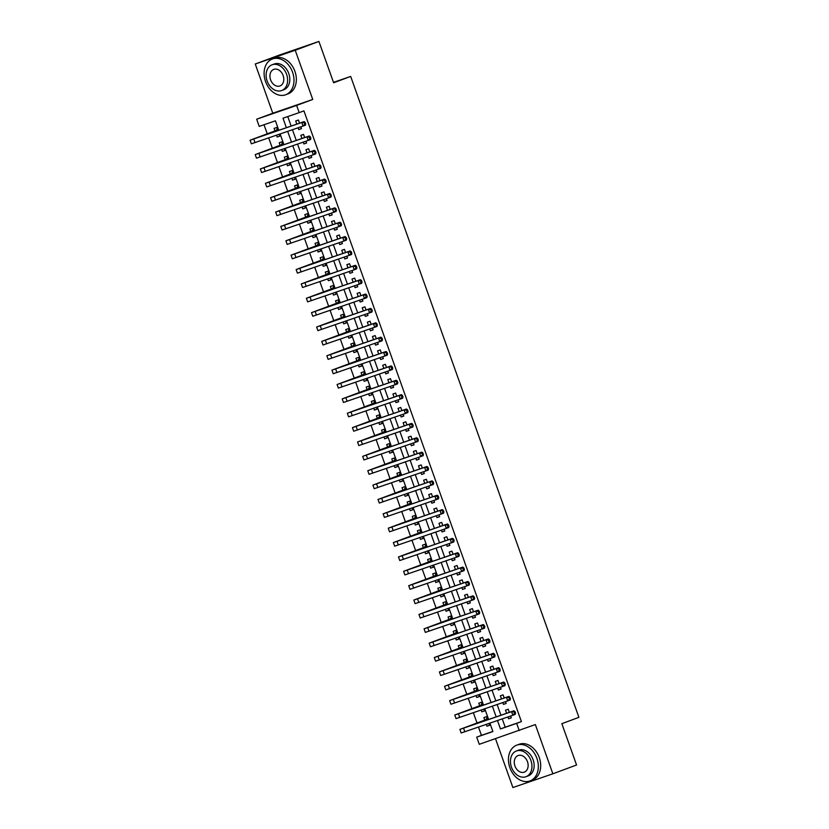 <?xml version="1.0" encoding="UTF-8"?>
<svg xmlns="http://www.w3.org/2000/svg" width="829" height="829" viewBox="0 0 829 829"><rect width="100%" height="100%" fill="white"/><g stroke="black" fill="none" stroke-linecap="round" stroke-linejoin="round"><path stroke-width="1.24" d="M278.813 130.319L275.425 120.816L259.228 126.391L256.669 119.21L296.637 105.438L299.196 112.63L282.99 118.205L286.378 127.718M272.782 113.231L312.751 99.459L295.228 50.248L318.916 41.45L278.948 55.211L255.249 64.009L272.782 113.231L256.669 119.21M495.504 738.712L512.892 787.55L552.86 773.789L535.337 724.567L479.255 744.307L476.696 737.126L492.903 731.551L489.908 723.147M478.488 727.085L481.431 735.364L476.696 737.126M264.005 124.744L267.228 133.801M268.689 137.904L272.347 148.173M273.808 152.277L277.466 162.536M278.927 166.65L282.575 176.909M284.036 181.023L287.694 191.281M289.155 195.385L292.813 205.654M294.274 209.758L297.932 220.027M299.393 224.131L303.051 234.389M304.512 238.503L308.16 248.762M309.621 252.866L313.279 263.135M314.74 267.239L318.398 277.508M319.859 281.611L323.517 291.87M324.978 295.984L328.636 306.243M330.097 310.347L333.745 320.616M335.206 324.719L338.864 334.989M340.325 339.092L343.983 349.351M345.444 353.465L349.102 363.724M350.563 367.827L354.221 378.097M355.682 382.2L359.33 392.469M360.791 396.573L364.449 406.832M365.91 410.946L369.568 421.205M371.029 425.308L374.687 435.577M376.148 439.681L379.806 449.95M381.267 454.054L384.915 464.313M386.376 468.426L390.034 478.685M391.495 482.789L395.153 493.058M396.614 497.162L400.272 507.431M401.733 511.534L405.391 521.793M406.852 525.907L410.5 536.166M411.961 540.27L415.619 550.539M417.08 554.642L420.738 564.912M422.199 569.015L425.857 579.274M427.318 583.388L430.976 593.647M432.437 597.75L436.085 608.02M437.546 612.123L441.204 622.392M442.665 626.496L446.323 636.755M447.784 640.869L451.442 651.128M452.903 655.231L456.561 665.5M458.022 669.604L461.67 679.873M463.131 683.977L466.789 694.236M468.25 698.35L471.908 708.608M473.369 712.712L477.027 722.981M295.228 50.248L255.249 64.009M318.916 41.45L333.631 82.765L350.688 76.434L578.911 717.344L561.844 723.676L576.559 764.991L552.86 773.789M298.129 127.77L298.772 129.583L301.476 128.65L300.823 126.837M299.528 123.189L298.409 120.029L295.704 120.961L296.823 124.122M303.248 142.142L303.891 143.956L306.595 143.023L305.942 141.21M304.647 137.562L303.518 134.402L300.823 135.334L301.943 138.495M308.357 156.505L309.01 158.329L311.704 157.396L311.062 155.583M309.766 151.935L308.637 148.774L305.942 149.707L307.062 152.857M313.476 170.878L314.129 172.691L316.823 171.769L316.181 169.945M314.875 166.297L313.756 163.147L311.051 164.069L312.181 167.23M318.595 185.25L319.238 187.064L321.942 186.131L321.3 184.318M319.994 180.67L318.875 177.51L316.17 178.442L317.3 181.603M323.714 199.623L324.357 201.437L327.061 200.504L326.408 198.691M325.113 195.043L323.994 191.882L321.289 192.815L322.408 195.976M328.833 213.986L329.476 215.809L332.18 214.877L331.527 213.063M330.232 209.416L329.103 206.255L326.408 207.188L327.528 210.338M333.942 228.358L334.595 230.172L337.289 229.25L336.647 227.426M335.351 223.778L334.222 220.628L331.527 221.55L332.647 224.711M339.061 242.731L339.714 244.545L342.408 243.612L341.766 241.799M340.46 238.151L339.341 234.99L336.636 235.923L337.766 239.084M344.18 257.104L344.823 258.917L347.527 257.985L346.885 256.171M345.579 252.524L344.46 249.363L341.755 250.296L342.885 253.456M349.299 271.466L349.942 273.29L352.646 272.358L351.993 270.544M350.698 266.897L349.579 263.736L346.874 264.669L347.993 267.819M354.418 285.839L355.061 287.653L357.765 286.73L357.112 284.907M355.817 281.259L354.688 278.109L351.993 279.031L353.113 282.192M359.527 300.212L360.18 302.025L362.874 301.093L362.232 299.279M360.936 295.632L359.807 292.471L357.112 293.404L358.232 296.564M364.646 314.585L365.299 316.398L367.993 315.466L367.351 313.652M366.045 310.005L364.926 306.844L362.221 307.777L363.351 310.937M369.765 328.947L370.408 330.771L373.112 329.838L372.47 328.025M371.164 324.377L370.045 321.217L367.34 322.149L368.47 325.3M374.884 343.32L375.527 345.133L378.231 344.211L377.578 342.387M376.283 338.74L375.164 335.59L372.459 336.512L373.578 339.672M380.003 357.693L380.646 359.506L383.35 358.574L382.697 356.76M381.402 353.113L380.273 349.952L377.578 350.885L378.698 354.045M385.112 372.066L385.765 373.879L388.459 372.946L387.817 371.133M386.521 367.485L385.392 364.325L382.697 365.257L383.817 368.418M390.231 386.428L390.884 388.252L393.578 387.319L392.936 385.506M391.63 381.858L390.511 378.698L387.806 379.63L388.936 382.78M395.35 400.801L395.993 402.614L398.697 401.692L398.055 399.868M396.749 396.221L395.63 393.07L392.925 393.993L394.055 397.153M400.469 415.174L401.112 416.987L403.816 416.054L403.163 414.241M401.868 410.593L400.749 407.433L398.044 408.365L399.163 411.526M405.588 429.546L406.231 431.36L408.935 430.427L408.282 428.614M406.987 424.966L405.858 421.806L403.163 422.738L404.283 425.899M410.697 443.909L411.35 445.733L414.044 444.8L413.402 442.987M412.106 439.339L410.977 436.178L408.282 437.111L409.402 440.261M415.816 458.282L416.469 460.095L419.163 459.173L418.521 457.349M417.215 453.701L416.096 450.551L413.391 451.473L414.521 454.634M420.935 472.654L421.578 474.468L424.282 473.535L423.64 471.722M422.334 468.074L421.215 464.914L418.51 465.846L419.64 469.007M426.054 487.027L426.697 488.841L429.401 487.908L428.748 486.095M427.453 482.447L426.334 479.286L423.629 480.219L424.749 483.38M431.173 501.39L431.816 503.213L434.52 502.281L433.868 500.467M432.572 496.82L431.443 493.659L428.748 494.592L429.868 497.742M436.282 515.762L436.935 517.576L439.629 516.654L438.987 514.83M437.691 511.182L436.562 508.032L433.868 508.954L434.987 512.115M441.401 530.135L442.054 531.949L444.748 531.016L444.106 529.203M442.8 525.555L441.681 522.394L438.976 523.327L440.106 526.488M446.52 544.508L447.163 546.321L449.867 545.389L449.225 543.575M447.919 539.928L446.8 536.767L444.095 537.7L445.225 540.86M451.639 558.87L452.282 560.694L454.986 559.762L454.333 557.948M453.038 554.3L451.919 551.14L449.214 552.073L450.334 555.223M456.758 573.243L457.401 575.057L460.105 574.134L459.453 572.311M458.157 568.663L457.028 565.513L454.333 566.435L455.453 569.596M461.867 587.616L462.52 589.429L465.214 588.497L464.572 586.683M463.276 583.036L462.147 579.875L459.453 580.808L460.572 583.968M466.986 601.989L467.639 603.802L470.333 602.87L469.691 601.056M468.385 597.408L467.266 594.248L464.561 595.181L465.691 598.341M472.105 616.351L472.748 618.175L475.452 617.242L474.81 615.429M473.504 611.781L472.385 608.621L469.68 609.553L470.81 612.704M477.224 630.724L477.867 632.537L480.571 631.615L479.918 629.791M478.623 626.144L477.504 622.993L474.799 623.916L475.919 627.076M482.343 645.097L482.986 646.91L485.69 645.978L485.038 644.164M483.742 640.516L482.613 637.356L479.918 638.289L481.038 641.449M487.452 659.469L488.105 661.283L490.799 660.35L490.157 658.537M488.861 654.889L487.732 651.729L485.038 652.661L486.157 655.822M492.571 673.832L493.224 675.656L495.918 674.723L495.276 672.91M493.97 669.262L492.851 666.101L490.146 667.034L491.276 670.184M497.69 688.205L498.333 690.018L501.037 689.096L500.395 687.272M499.089 683.624L497.97 680.474L495.265 681.397L496.395 684.557M502.809 702.577L503.452 704.391L506.156 703.458L505.503 701.645M504.208 697.997L503.089 694.837L500.384 695.769L501.504 698.93M489.638 725.209L486.965 726.204L486.322 724.391M487.721 719.81L486.592 716.65L483.898 717.582L484.789 720.1M484.53 710.836L481.846 711.831L481.203 710.018M482.602 705.438L481.483 702.277L478.779 703.21L479.67 705.728M479.411 696.474L476.727 697.469L476.084 695.645M477.483 691.065L476.364 687.915L473.66 688.837L474.561 691.355M474.292 682.101L471.618 683.096L470.965 681.283M472.364 676.702L471.245 673.542L468.54 674.474L469.442 676.982M469.173 667.728L466.499 668.723L465.846 666.91M467.255 662.33L466.126 659.169L463.432 660.102L464.323 662.62M464.053 653.356L461.38 654.35L460.737 652.537M462.136 647.957L461.007 644.796L458.313 645.729L459.204 648.247M458.945 638.993L456.261 639.988L455.618 638.164M457.017 633.584L455.898 630.434L453.194 631.356L454.085 633.874M453.826 624.62L451.142 625.615L450.499 623.802M451.898 619.222L450.779 616.061L448.074 616.994L448.976 619.501M448.707 610.248L446.033 611.242L445.38 609.429M446.779 604.849L445.66 601.688L442.955 602.621L443.857 605.139M443.588 595.875L440.914 596.87L440.261 595.056M441.67 590.476L440.541 587.315L437.847 588.248L438.738 590.766M438.468 581.512L435.795 582.507L435.152 580.683M436.551 576.103L435.422 572.953L432.728 573.875L433.619 576.393M433.36 567.14L430.676 568.134L430.033 566.321M431.432 561.741L430.313 558.58L427.609 559.513L428.5 562.021M428.241 552.767L425.557 553.762L424.914 551.948M426.313 547.368L425.194 544.207L422.489 545.14L423.391 547.658M423.122 538.394L420.448 539.389L419.795 537.575M421.194 532.995L420.075 529.835L417.37 530.767L418.272 533.285M418.003 524.032L415.329 525.026L414.676 523.203M416.085 518.622L414.956 515.472L412.262 516.394L413.153 518.913M412.883 509.659L410.21 510.654L409.567 508.83M410.966 504.26L409.837 501.099L407.143 502.032L408.034 504.54M407.775 495.286L405.091 496.281L404.448 494.467M405.847 489.887L404.728 486.727L402.024 487.659L402.915 490.177M402.656 480.913L399.972 481.908L399.329 480.095M400.728 475.514L399.609 472.354L396.904 473.286L397.806 475.805M397.537 466.551L394.863 467.546L394.21 465.722M395.609 461.142L394.49 457.991L391.785 458.914L392.687 461.432M392.418 452.178L389.744 453.173L389.091 451.349M390.5 446.779L389.371 443.619L386.677 444.551L387.568 447.059M387.298 437.805L384.625 438.8L383.982 436.987M385.381 432.406L384.252 429.246L381.558 430.178L382.449 432.697M382.19 423.432L379.506 424.427L378.863 422.614M380.262 418.034L379.143 414.873L376.439 415.806L377.33 418.324M377.071 409.07L374.387 410.054L373.744 408.241M375.143 403.661L374.024 400.511L371.319 401.433L372.221 403.951M371.952 394.697L369.278 395.692L368.625 393.868M370.024 389.298L368.905 386.138L366.2 387.07L367.102 389.578M366.832 380.324L364.159 381.319L363.506 379.506M364.915 374.926L363.786 371.765L361.092 372.698L361.983 375.216M361.713 365.952L359.04 366.946L358.397 365.133M359.796 360.553L358.667 357.392L355.973 358.325L356.864 360.843M356.605 351.589L353.921 352.574L353.278 350.76M354.677 346.18L353.558 343.03L350.854 343.952L351.745 346.47M351.486 337.216L348.802 338.211L348.159 336.387M349.558 331.818L348.439 328.657L345.734 329.59L346.636 332.097M346.367 322.844L343.693 323.838L343.04 322.025M344.439 317.445L343.32 314.284L340.615 315.217L341.517 317.735M341.247 308.471L338.574 309.466L337.921 307.652M339.33 303.072L338.201 299.911L335.507 300.844L336.398 303.362M336.128 294.108L333.455 295.093L332.812 293.279M334.211 288.699L333.082 285.549L330.388 286.471L331.279 288.989M331.02 279.736L328.336 280.73L327.693 278.907M329.092 274.337L327.973 271.176L325.269 272.109L326.16 274.617M325.901 265.363L323.217 266.358L322.574 264.544M323.973 259.964L322.854 256.803L320.149 257.736L321.051 260.254M320.782 250.99L318.108 251.985L317.455 250.171M318.854 245.591L317.735 242.431L315.03 243.363L315.932 245.881M315.662 236.628L312.989 237.612L312.336 235.799M313.745 231.218L312.616 228.068L309.922 228.991L310.813 231.509M310.543 222.255L307.87 223.25L307.227 221.426M308.626 216.856L307.497 213.695L304.803 214.628L305.694 217.136M305.435 207.882L302.751 208.877L302.108 207.063M303.507 202.483L302.388 199.323L299.683 200.255L300.575 202.773M300.316 193.509L297.632 194.504L296.989 192.691M298.388 188.11L297.269 184.95L294.564 185.883L295.466 188.401M295.197 179.147L292.523 180.131L291.87 178.318M293.269 173.738L292.15 170.587L289.445 171.51L290.347 174.028M290.077 164.774L287.404 165.769L286.751 163.945M288.16 159.375L287.031 156.215L284.337 157.147L285.228 159.655M284.958 150.401L282.285 151.396L281.642 149.583M283.041 145.002L281.912 141.842L279.218 142.775L280.109 145.293M481.431 735.364L492.861 731.437M486.965 726.204L489.67 725.271L489.017 723.458M481.846 711.831L484.55 710.909L483.898 709.085M476.727 697.469L479.431 696.536L478.789 694.723M471.618 683.096L474.312 682.163L473.67 680.35M466.499 668.723L469.193 667.791L468.551 665.977M461.38 654.35L464.085 653.428L463.432 651.604M456.261 639.988L458.965 639.055L458.313 637.242M451.142 625.615L453.846 624.683L453.204 622.869M446.033 611.242L448.727 610.31L448.085 608.496M440.914 596.87L443.608 595.947L442.966 594.124M435.795 582.507L438.5 581.575L437.847 579.751M430.676 568.134L433.38 567.202L432.728 565.388M425.557 553.762L428.261 552.829L427.619 551.016M420.448 539.389L423.142 538.467L422.5 536.643M415.329 525.026L418.023 524.094L417.381 522.27M410.21 510.654L412.915 509.721L412.262 507.908M405.091 496.281L407.795 495.348L407.143 493.535M399.972 481.908L402.676 480.975L402.034 479.162M394.863 467.546L397.557 466.613L396.915 464.789M389.744 453.173L392.438 452.24L391.796 450.427M384.625 438.8L387.33 437.867L386.677 436.054M379.506 424.427L382.21 423.495L381.558 421.681M374.387 410.054L377.091 409.132L376.449 407.308M369.278 395.692L371.972 394.759L371.33 392.946M364.159 381.319L366.853 380.387L366.211 378.573M359.04 366.946L361.745 366.014L361.092 364.2M353.921 352.574L356.625 351.651L355.973 349.828M348.802 338.211L351.506 337.279L350.864 335.465M343.693 323.838L346.387 322.906L345.745 321.092M338.574 309.466L341.268 308.533L340.626 306.72M333.455 295.093L336.159 294.171L335.507 292.347M328.336 280.73L331.04 279.798L330.388 277.984M323.217 266.358L325.921 265.425L325.279 263.612M318.108 251.985L320.802 251.052L320.16 249.239M312.989 237.612L315.683 236.69L315.041 234.866M307.87 223.25L310.574 222.317L309.922 220.504M302.751 208.877L305.455 207.944L304.803 206.131M297.632 194.504L300.336 193.571L299.694 191.758M292.523 180.131L295.217 179.209L294.575 177.385M287.404 165.769L290.098 164.836L289.456 163.023M282.285 151.396L284.989 150.463L284.337 148.65M276.523 135.21L277.166 137.023L279.87 136.091L279.218 134.277M277.922 130.63L276.803 127.469L274.098 128.402L274.99 130.92M502.25 718.898L505.203 727.178L521.41 721.603L303.932 110.868L299.196 112.63M287.767 116.557L291.155 126.07M292.45 129.718L296.274 140.443M297.57 144.091L301.393 154.816M302.689 158.463L306.512 169.189M307.808 172.836L311.621 183.551M312.927 187.199L316.74 197.924M318.035 201.571L321.859 212.297M323.155 215.944L326.978 226.669M328.274 230.317L332.097 241.032M333.393 244.679L337.206 255.405M338.512 259.052L342.325 269.777M343.62 273.425L347.444 284.15M348.74 287.798L352.563 298.513M353.859 302.16L357.682 312.885M358.978 316.533L362.791 327.258M364.097 330.906L367.91 341.631M369.206 345.278L373.029 355.993M374.325 359.641L378.148 370.366M379.444 374.014L383.267 384.739M384.563 388.386L388.376 399.112M389.682 402.759L393.495 413.474M394.791 417.122L398.614 427.847M399.91 431.494L403.733 442.22M405.029 445.867L408.852 456.592M410.148 460.24L413.961 470.955M415.267 474.602L419.08 485.328M420.376 488.975L424.199 499.7M425.495 503.348L429.318 514.073M430.614 517.721L434.437 528.436M435.733 532.083L439.546 542.808M440.852 546.456L444.665 557.181M445.961 560.829L449.784 571.554M451.08 575.202L454.903 585.916M456.199 589.564L460.022 600.289M461.318 603.937L465.131 614.662M466.437 618.31L470.25 629.035M471.546 632.682L475.369 643.397M476.665 647.045L480.488 657.77M481.784 661.418L485.607 672.143M486.903 675.79L490.716 686.516M492.022 690.163L495.835 700.878M497.131 704.526L500.954 715.251M507.928 716.95L508.571 718.764L511.275 717.831L510.623 716.018M509.327 712.37L508.198 709.209L505.503 710.142L506.623 713.303M350.688 76.434L333.486 82.361M312.751 99.459L296.637 105.438M521.41 721.603L516.664 723.365L519.223 730.546M488.613 719.499L484.799 708.785M483.494 705.127L479.68 694.412M478.374 690.764L474.561 680.039M473.266 676.391L469.442 665.666M468.147 662.019L464.323 651.304M463.028 647.646L459.214 636.931M457.909 633.283L454.095 622.558M452.789 618.911L448.976 608.185M447.681 604.538L443.857 593.823M442.562 590.165L438.738 579.45M437.443 575.803L433.629 565.077M432.323 561.43L428.51 550.705M427.204 547.057L423.391 536.342M422.096 532.684L418.272 521.969M416.977 518.322L413.153 507.597M411.858 503.949L408.044 493.224M406.738 489.576L402.925 478.861M401.619 475.204L397.806 464.489M396.511 460.841L392.687 450.116M391.392 446.468L387.568 435.743M386.273 432.096L382.459 421.381M381.153 417.723L377.34 407.008M376.034 403.36L372.221 392.635M370.926 388.988L367.102 378.262M365.807 374.615L361.983 363.9M360.688 360.242L356.874 349.527M355.568 345.88L351.755 335.154M350.449 331.507L346.636 320.782M345.341 317.134L341.517 306.419M340.222 302.761L336.398 292.046M335.103 288.399L331.289 277.674M329.983 274.026L326.17 263.301M324.864 259.653L321.051 248.938M319.756 245.28L315.932 234.566M314.637 230.918L310.813 220.193M309.518 216.545L305.704 205.82M304.398 202.172L300.585 191.458M299.279 187.8L295.466 177.085M294.171 173.437L290.347 162.712M289.052 159.064L285.228 148.339M283.932 144.692L280.119 133.977M497.473 720.546L500.467 728.94L516.664 723.365M287.673 131.365L291.497 142.091M292.792 145.738L296.606 156.463M297.912 160.111L301.725 170.826M303.031 174.473L306.844 185.199M308.139 188.846L311.963 199.571M313.258 203.219L317.082 213.944M318.377 217.592L322.191 228.307M323.497 231.954L327.31 242.679M328.616 246.327L332.429 257.052M333.724 260.7L337.548 271.425M338.843 275.073L342.667 285.787M343.962 289.445L347.776 300.16M349.082 303.808L352.895 314.533M354.201 318.181L358.014 328.906M359.309 332.553L363.133 343.268M364.428 346.926L368.252 357.641M369.547 361.289L373.361 372.014M374.667 375.661L378.48 386.387M379.786 390.034L383.599 400.749M384.894 404.407L388.718 415.122M390.013 418.769L393.837 429.495M395.132 433.142L398.946 443.867M400.252 447.515L404.065 458.23M405.371 461.888L409.184 472.603M410.479 476.25L414.303 486.975M415.598 490.623L419.422 501.348M420.717 504.996L424.531 515.711M425.837 519.368L429.65 530.083M430.956 533.731L434.769 544.456M436.064 548.104L439.888 558.829M441.183 562.476L445.007 573.191M446.303 576.849L450.116 587.564M451.422 591.212L455.235 601.937M456.541 605.584L460.354 616.31M461.649 619.957L465.473 630.672M466.768 634.33L470.592 645.045M471.888 648.692L475.701 659.418M477.007 663.065L480.82 673.79M482.126 677.438L485.939 688.153M487.234 691.811L491.058 702.526M492.353 706.173L496.177 716.898M505.203 727.178L500.467 728.94M511.244 717.769L508.571 718.764M279.85 136.029L277.166 137.023M506.136 703.396L503.452 704.391M501.017 689.034L498.333 690.018M495.897 674.661L493.224 675.656M490.778 660.288L488.105 661.283M485.659 645.915L482.986 646.91M480.551 631.553L477.867 632.537M475.431 617.18L472.748 618.175M470.312 602.807L467.639 603.802M465.193 588.435L462.52 589.429M460.074 574.072L457.401 575.057M454.966 559.699L452.282 560.694M449.846 545.327L447.163 546.321M444.727 530.954L442.054 531.949M439.608 516.591L436.935 517.576M434.489 502.219L431.816 503.213M429.381 487.846L426.697 488.841M424.261 473.473L421.578 474.468M419.142 459.111L416.469 460.095M414.023 444.738L411.35 445.733M408.904 430.365L406.231 431.36M403.796 415.992L401.112 416.987M398.676 401.63L395.993 402.614M393.557 387.257L390.884 388.252M388.438 372.884L385.765 373.879M383.319 358.511L380.646 359.506M378.211 344.149L375.527 345.133M373.091 329.776L370.408 330.771M367.972 315.403L365.299 316.398M362.853 301.031L360.18 302.025M357.734 286.668L355.061 287.653M352.626 272.295L349.942 273.29M347.506 257.923L344.823 258.917M342.387 243.55L339.714 244.545M337.268 229.187L334.595 230.172M332.149 214.815L329.476 215.809M327.041 200.442L324.357 201.437M321.921 186.069L319.238 187.064M316.802 171.707L314.129 172.691M311.683 157.334L309.01 158.329M306.564 142.961L303.891 143.956M301.455 128.588L298.772 129.583M489.12 723.748L488.519 723.634M515.534 713.075L515.027 711.634L514.073 711.987L514.591 713.427L515.534 713.075L515.223 714.37L512.85 715.251L511.576 711.655L459.888 729.396L485.742 719.748L487.089 718.049M485.742 719.748L463.484 728.111L513.949 710.774L515.027 711.634M514.591 713.427L512.85 715.251L461.162 732.981L459.888 729.396M514.073 711.987L511.576 711.655L513.949 710.774M509.876 767.695A19.067 14.28 -110.4 0 0 530.021 780.918A19.067 14.28 -110.4 0 0 536.891 758.39A19.067 14.28 -110.4 0 0 516.747 745.167A19.067 14.28 -110.4 0 0 509.876 767.695M530.021 780.918L532.384 780.037A19.067 14.28 -110.4 0 0 539.254 757.509A19.067 14.28 -110.4 0 0 519.12 744.287L516.747 745.167M516.426 750.981L518.602 750.172A13.73 10.28 69.6 0 1 533.109 759.696A13.73 10.28 69.6 0 1 528.156 775.913L525.98 776.721A13.73 10.28 -110.4 0 0 530.923 760.504A13.73 10.28 -110.4 0 0 516.426 750.981A13.73 10.28 -110.4 0 0 511.483 767.198A13.73 10.28 -110.4 0 0 525.98 776.721M527.472 761.696A8.85 6.622 -110.4 0 0 518.125 755.551A8.85 6.622 -110.4 0 0 514.933 766.006A8.85 6.622 -110.4 0 0 524.28 772.141A8.85 6.622 -110.4 0 0 527.472 761.696M265.539 81.511A19.067 14.28 -110.4 0 0 285.684 94.744A19.067 14.28 -110.4 0 0 292.554 72.216A19.067 14.28 -110.4 0 0 272.409 58.983A19.067 14.28 -110.4 0 0 265.539 81.511M285.684 94.744L288.046 93.864A19.067 14.28 -110.4 0 0 294.917 71.335A19.067 14.28 -110.4 0 0 274.782 58.103L272.409 58.983M272.088 64.797L274.275 63.988A13.73 10.28 69.6 0 1 288.772 73.512A13.73 10.28 69.6 0 1 283.829 89.739L281.642 90.548A13.73 10.28 -110.4 0 0 286.585 74.32A13.73 10.28 -110.4 0 0 272.088 64.797A13.73 10.28 -110.4 0 0 267.145 81.024A13.73 10.28 -110.4 0 0 281.642 90.548M283.135 75.512A8.85 6.622 -110.4 0 0 273.788 69.377A8.85 6.622 -110.4 0 0 270.606 79.833A8.85 6.622 -110.4 0 0 279.943 85.967A8.85 6.622 -110.4 0 0 283.135 75.512M484.012 709.386L483.4 709.261M510.415 698.702L509.908 697.262L508.954 697.614L509.472 699.054L510.415 698.702L510.104 699.997L507.742 700.878L506.457 697.282L454.769 715.023L480.623 705.375L481.981 703.676M482.374 704.795L458.364 713.748L508.83 696.412L509.908 697.262M509.472 699.054L507.742 700.878L456.054 718.619L454.769 715.023M508.954 697.614L506.457 697.282L508.83 696.412M482.364 704.774L480.623 705.375M478.893 695.013L478.281 694.889M505.296 684.329L504.788 682.899L503.845 683.251L504.353 684.681L505.296 684.329L504.985 685.624L502.623 686.505L501.338 682.92L449.65 700.65L475.514 691.003L476.862 689.303M475.514 691.003L453.245 699.375L503.711 682.039L504.788 682.899M504.353 684.681L502.623 686.505L450.935 704.246L449.65 700.65M503.845 683.251L501.338 682.92L503.711 682.039M473.773 680.64L473.162 680.516M500.188 669.956L499.669 668.526L498.726 668.879L499.234 670.309L500.188 669.956L499.877 671.262L497.504 672.143L496.229 668.547L444.541 686.288L470.395 676.63L471.742 674.941M470.395 676.63L448.126 685.003L498.592 667.666L499.669 668.526M499.234 670.309L497.504 672.143L445.815 689.873L444.541 686.288M498.726 668.879L496.229 668.547L498.592 667.666M468.654 666.267L468.043 666.153M495.068 655.594L494.55 654.154L493.607 654.506L494.115 655.946L495.068 655.594L494.758 656.889L492.385 657.77L491.11 654.174L439.422 671.915L465.276 662.257L466.623 660.568M467.028 661.687L443.018 670.63L493.473 653.293L494.55 654.154M494.115 655.946L492.385 657.77L440.696 675.5L439.422 671.915M493.607 654.506L491.11 654.174L493.473 653.293M467.017 661.666L465.276 662.257M463.535 651.905L462.934 651.781M489.949 641.221L489.442 639.781L488.488 640.133L489.006 641.573L489.949 641.221L489.638 642.516L487.265 643.397L485.991 639.801L434.303 657.542L460.157 647.895L461.504 646.195M460.157 647.895L437.899 656.267L488.364 638.931L489.442 639.781M489.006 641.573L487.265 643.397L435.577 661.138L434.303 657.542M488.488 640.133L485.991 639.801L488.364 638.931M458.427 637.532L457.815 637.408M484.83 626.848L484.323 625.418L483.369 625.771L483.887 627.201L484.83 626.848L484.519 628.144L482.157 629.024L480.872 625.439L429.184 643.169L455.038 633.522L456.396 631.822M455.038 633.522L432.779 641.895L483.245 624.558L484.323 625.418M483.887 627.201L482.157 629.024L430.469 646.765L429.184 643.169M483.369 625.771L480.872 625.439L483.245 624.558M453.308 623.159L452.696 623.035M479.711 612.476L479.203 611.046L478.26 611.398L478.768 612.828L479.711 612.476L479.4 613.781L477.038 614.662L475.753 611.066L424.065 628.807L449.929 619.149L451.277 617.46M451.67 618.579L427.66 627.522L478.126 610.185L479.203 611.046M478.768 612.828L477.038 614.662L425.35 632.392L424.065 628.807M478.26 611.398L475.753 611.066L478.126 610.185M451.66 618.548L449.929 619.149M448.188 608.787L447.577 608.673M474.602 598.113L474.084 596.673L473.141 597.025L473.649 598.465L474.602 598.113L474.292 599.408L471.919 600.289L470.644 596.693L418.956 614.434L444.81 604.776L446.157 603.087M444.81 604.776L422.541 613.149L473.007 595.813L474.084 596.673M473.649 598.465L471.919 600.289L420.23 618.019L418.956 614.434M473.141 597.025L470.644 596.693L473.007 595.813M443.069 594.424L442.458 594.3M469.483 583.74L468.965 582.3L468.022 582.652L468.53 584.093L469.483 583.74L469.173 585.036L466.8 585.916L465.525 582.321L413.837 600.061L439.691 590.414L441.038 588.714M439.691 590.414L417.433 598.787L467.888 581.45L468.965 582.3M468.53 584.093L466.8 585.916L415.111 603.657L413.837 600.061M468.022 582.652L465.525 582.321L467.888 581.45M437.95 580.051L437.349 579.927M464.364 569.368L463.857 567.938L462.903 568.29L463.421 569.72L464.364 569.368L464.053 570.663L461.68 571.544L460.406 567.958L408.718 585.688L434.572 576.041L435.919 574.342M436.323 575.461L412.314 584.414L462.779 567.077L463.857 567.938M463.421 569.72L461.68 571.544L409.992 589.284L408.718 585.688M462.903 568.29L460.406 567.958L462.779 567.077M436.313 575.44L434.572 576.041M432.842 565.679L432.23 565.554M459.245 554.995L458.738 553.565L457.784 553.917L458.302 555.347L459.245 554.995L458.934 556.3L456.572 557.181L455.287 553.585L403.599 571.326L429.453 561.668L430.811 559.979M429.453 561.668L407.194 570.041L457.66 552.705L458.738 553.565M458.302 555.347L456.572 557.181L404.884 574.911L403.599 571.326M457.784 553.917L455.287 553.585L457.66 552.705M427.723 551.306L427.111 551.192M454.126 540.632L453.618 539.192L452.675 539.544L453.183 540.985L454.126 540.632L453.815 541.928L451.453 542.808L450.168 539.213L398.48 556.953L424.344 547.295L425.691 545.606M426.085 546.726L402.075 555.668L452.541 538.332L453.618 539.192M453.183 540.985L451.453 542.808L399.765 560.539L398.48 556.953M452.675 539.544L450.168 539.213L452.541 538.332M426.075 546.705L424.344 547.295M422.603 536.943L421.992 536.819M449.017 526.26L448.499 524.819L447.556 525.171L448.064 526.612L449.017 526.26L448.707 527.555L446.334 528.436L445.059 524.84L393.371 542.58L419.225 532.933L420.572 531.234M420.966 532.353L396.956 541.306L447.422 523.969L448.499 524.819M448.064 526.612L446.334 528.436L394.645 546.176L393.371 542.58M447.556 525.171L445.059 524.84L447.422 523.969M420.966 532.332L419.225 532.933M417.484 522.571L416.873 522.446M443.898 511.887L443.38 510.457L442.437 510.809L442.945 512.239L443.898 511.887L443.588 513.182L441.215 514.063L439.94 510.477L388.252 528.208L414.106 518.56L415.453 516.861M414.106 518.56L391.848 526.933L442.303 509.597L443.38 510.457M442.945 512.239L441.215 514.063L389.526 531.803L388.252 528.208M442.437 510.809L439.94 510.477L442.303 509.597M412.365 508.198L411.764 508.073M438.779 497.514L438.272 496.084L437.318 496.436L437.836 497.866L438.779 497.514L438.468 498.82L436.095 499.7L434.821 496.105L383.133 513.845L408.987 504.187L410.334 502.498M410.738 503.617L386.728 512.56L437.194 495.224L438.272 496.084M437.836 497.866L436.095 499.7L384.407 517.431L383.133 513.845M437.318 496.436L434.821 496.105L437.194 495.224M410.728 503.586L408.987 504.187M407.257 493.825L406.645 493.711M433.66 483.152L433.152 481.711L432.199 482.063L432.717 483.504L433.66 483.152L433.349 484.447L430.987 485.328L429.702 481.732L378.014 499.472L403.868 489.815L405.226 488.126M405.619 489.245L381.609 498.188L432.075 480.851L433.152 481.711M432.717 483.504L430.987 485.328L379.299 503.058L378.014 499.472M432.199 482.063L429.702 481.732L432.075 480.851M405.609 489.224L403.868 489.815M402.138 479.463L401.526 479.338M428.541 468.779L428.033 467.338L427.09 467.691L427.598 469.131L428.541 468.779L428.23 470.074L425.868 470.955L424.583 467.359L372.895 485.1L398.759 475.452L400.106 473.753M398.759 475.452L376.49 483.825L426.956 466.489L428.033 467.338M427.598 469.131L425.868 470.955L374.18 488.695L372.895 485.1M427.09 467.691L424.583 467.359L426.956 466.489M397.018 465.09L396.407 464.965M423.432 454.406L422.914 452.976L421.971 453.318L422.479 454.758L423.432 454.406L423.122 455.701L420.749 456.582L419.474 452.997L367.786 470.727L393.64 461.079L394.987 459.38M395.381 460.499L371.371 469.452L421.837 452.116L422.914 452.976M422.479 454.758L420.749 456.582L369.06 474.323L367.786 470.727M421.971 453.318L419.474 452.997L421.837 452.116M395.381 460.478L393.64 461.079M391.899 450.717L391.288 450.593M418.313 440.033L417.795 438.603L416.852 438.955L417.36 440.386L418.313 440.033L418.003 441.339L415.63 442.22L414.355 438.624L362.667 456.364L388.521 446.707L389.868 445.018M390.272 446.137L366.263 455.08L416.718 437.743L417.795 438.603M417.36 440.386L415.63 442.22L363.941 459.95L362.667 456.364M416.852 438.955L414.355 438.624L416.718 437.743M390.262 446.106L388.521 446.707M386.78 436.344L386.179 436.23M413.194 425.671L412.687 424.23L411.733 424.583L412.251 426.023L413.194 425.671L412.883 426.966L410.51 427.847L409.236 424.251L357.548 441.992L383.402 432.334L384.749 430.645M385.153 431.764L361.143 440.707L411.609 423.37L412.687 424.23M412.251 426.023L410.51 427.847L358.822 445.577L357.548 441.992M411.733 424.583L409.236 424.251L411.609 423.37M385.143 431.743L383.402 432.334M381.672 421.982L381.06 421.857M408.075 411.298L407.567 409.858L406.614 410.21L407.132 411.65L408.075 411.298L407.764 412.593L405.402 413.474L404.117 409.878L352.429 427.619L378.283 417.971L379.641 416.272M380.034 417.391L356.024 426.344L406.49 409.008L407.567 409.858M407.132 411.65L405.402 413.474L353.714 431.215L352.429 427.619M406.614 410.21L404.117 409.878L406.49 409.008M380.024 417.37L378.283 417.971M376.553 407.609L375.941 407.485M402.956 396.925L402.448 395.495L401.505 395.837L402.013 397.278L402.956 396.925L402.645 398.221L400.283 399.101L398.998 395.516L347.31 413.246L373.174 403.599L374.521 401.899M373.174 403.599L350.905 411.972L401.371 394.635L402.448 395.495M402.013 397.278L400.283 399.101L348.594 416.842L347.31 413.246M401.505 395.837L398.998 395.516L401.371 394.635M371.433 393.236L370.822 393.112M397.847 382.552L397.329 381.122L396.386 381.475L396.894 382.905L397.847 382.552L397.537 383.858L395.164 384.739L393.889 381.143L342.201 398.884L368.055 389.226L369.402 387.537M368.055 389.226L345.786 397.599L396.252 380.262L397.329 381.122M396.894 382.905L395.164 384.739L343.475 402.469L342.201 398.884M396.386 381.475L393.889 381.143L396.252 380.262M366.314 378.863L365.703 378.749M392.728 368.19L392.21 366.75L391.267 367.102L391.775 368.542L392.728 368.19L392.418 369.485L390.044 370.366L388.77 366.77L337.082 384.511L362.936 374.853L364.283 373.164M364.687 374.283L340.678 383.226L391.133 365.89L392.21 366.75M391.775 368.542L390.044 370.366L338.356 388.096L337.082 384.511M391.267 367.102L388.77 366.77L391.133 365.89M364.677 374.262L362.936 374.853M361.195 364.501L360.594 364.377M387.609 353.817L387.102 352.377L386.148 352.729L386.666 354.17L387.609 353.817L387.298 355.113L384.925 355.993L383.651 352.398L331.963 370.138L357.817 360.491L359.164 358.791M357.817 360.491L335.558 368.864L386.024 351.517L387.102 352.377M386.666 354.17L384.925 355.993L333.237 373.734L331.963 370.138M386.148 352.729L383.651 352.398L386.024 351.517M356.087 350.128L355.475 350.004M382.49 339.444L381.982 338.014L381.029 338.356L381.547 339.797L382.49 339.444L382.179 340.74L379.817 341.621L378.532 338.035L326.844 355.765L352.698 346.118L354.056 344.418M352.698 346.118L330.439 354.491L380.905 337.154L381.982 338.014M381.547 339.797L379.817 341.621L328.129 359.361L326.844 355.765M381.029 338.356L378.532 338.035L380.905 337.154M350.968 335.755L350.356 335.631M377.371 325.072L376.863 323.642L375.92 323.994L376.428 325.424L377.371 325.072L377.06 326.377L374.698 327.258L373.413 323.662L321.725 341.403L347.589 331.745L348.936 330.056M349.33 331.175L325.32 340.118L375.786 322.782L376.863 323.642M376.428 325.424L374.698 327.258L323.009 344.988L321.725 341.403M375.92 323.994L373.413 323.662L375.786 322.782M349.32 331.144L347.589 331.745M345.848 321.383L345.237 321.269M372.262 310.709L371.744 309.269L370.801 309.621L371.309 311.062L372.262 310.709L371.952 312.005L369.579 312.885L368.304 309.29L316.616 327.03L342.47 317.372L343.817 315.683M342.47 317.372L320.201 325.745L370.667 308.409L371.744 309.269M371.309 311.062L369.579 312.885L317.89 330.616L316.616 327.03M370.801 309.621L368.304 309.29L370.667 308.409M340.729 307.02L340.118 306.896M367.143 296.336L366.625 294.896L365.682 295.248L366.19 296.689L367.143 296.336L366.832 297.632L364.459 298.513L363.185 294.917L311.497 312.657L337.351 303.01L338.698 301.31M337.351 303.01L315.093 311.383L365.548 294.036L366.625 294.896M366.19 296.689L364.459 298.513L312.771 316.253L311.497 312.657M365.682 295.248L363.185 294.917L365.548 294.036M335.61 292.647L335.009 292.523M362.024 281.964L361.517 280.534L360.563 280.876L361.081 282.316L362.024 281.964L361.713 283.259L359.34 284.14L358.066 280.554L306.378 298.285L332.232 288.637L333.579 286.938M333.983 288.057L309.973 297.01L360.439 279.674L361.517 280.534M361.081 282.316L359.34 284.14L307.652 301.88L306.378 298.285M360.563 280.876L358.066 280.554L360.439 279.674M333.973 288.036L332.232 288.637M330.502 278.275L329.89 278.15M356.905 267.591L356.397 266.161L355.444 266.513L355.962 267.943L356.905 267.591L356.594 268.897L354.232 269.777L352.947 266.182L301.259 283.922L327.113 274.264L328.471 272.575M327.113 274.264L304.854 282.637L355.32 265.301L356.397 266.161M355.962 267.943L354.232 269.777L302.544 287.508L301.259 283.922M355.444 266.513L352.947 266.182L355.32 265.301M325.382 263.902L324.771 263.788M351.786 253.228L351.278 251.788L350.335 252.14L350.843 253.581L351.786 253.228L351.475 254.524L349.113 255.405L347.828 251.809L296.14 269.549L322.004 259.892L323.351 258.202M322.004 259.892L299.735 268.264L350.201 250.928L351.278 251.788M350.843 253.581L349.113 255.405L297.424 273.135L296.14 269.549M350.335 252.14L347.828 251.809L350.201 250.928M320.263 249.539L319.652 249.415M346.677 238.856L346.159 237.415L345.216 237.768L345.724 239.208L346.677 238.856L346.367 240.151L343.994 241.032L342.719 237.436L291.031 255.177L316.885 245.529L318.232 243.83M318.626 244.949L294.616 253.902L345.082 236.555L346.159 237.415M345.724 239.208L343.994 241.032L292.305 258.772L291.031 255.177M345.216 237.768L342.719 237.436L345.082 236.555M318.626 244.928L316.885 245.529M315.144 235.167L314.533 235.042M341.558 224.483L341.04 223.053L340.097 223.395L340.605 224.835L341.558 224.483L341.247 225.778L338.874 226.659L337.6 223.074L285.912 240.804L311.766 231.156L313.113 229.457M311.766 231.156L289.508 239.529L339.963 222.193L341.04 223.053M340.605 224.835L338.874 226.659L287.186 244.4L285.912 240.804M340.097 223.395L337.6 223.074L339.963 222.193M310.025 220.794L309.424 220.669M336.439 210.11L335.932 208.68L334.978 209.032L335.496 210.462L336.439 210.11L336.128 211.416L333.755 212.297L332.481 208.701L280.793 226.441L306.647 216.783L307.994 215.094M308.398 216.214L284.388 225.156L334.854 207.82L335.932 208.68M335.496 210.462L333.755 212.297L282.067 230.027L280.793 226.441M334.978 209.032L332.481 208.701L334.854 207.82M308.388 216.182L306.647 216.783M304.917 206.421L304.305 206.307M331.32 195.748L330.812 194.307L329.859 194.66L330.377 196.1L331.32 195.748L331.009 197.043L328.647 197.924L327.362 194.328L275.674 212.069L301.528 202.411L302.886 200.722M303.279 201.841L279.269 210.784L329.735 193.447L330.812 194.307M330.377 196.1L328.647 197.924L276.959 215.654L275.674 212.069M329.859 194.66L327.362 194.328L329.735 193.447M303.269 201.82L301.528 202.411M299.797 192.059L299.186 191.934M326.201 181.375L325.693 179.934L324.75 180.287L325.258 181.727L326.201 181.375L325.89 182.67L323.528 183.551L322.243 179.955L270.555 197.696L296.419 188.048L297.766 186.349M298.16 187.468L274.15 196.421L324.616 179.074L325.693 179.934M325.258 181.727L323.528 183.551L271.839 201.292L270.555 197.696M324.75 180.287L322.243 179.955L324.616 179.074M298.15 187.447L296.419 188.048M294.678 177.686L294.067 177.561M321.092 167.002L320.574 165.572L319.631 165.914L320.139 167.354L321.092 167.002L320.782 168.297L318.409 169.178L317.134 165.593L265.446 183.323L291.3 173.675L292.647 171.976M293.041 173.095L269.031 182.048L319.497 164.712L320.574 165.572M320.139 167.354L318.409 169.178L266.72 186.919L265.446 183.323M319.631 165.914L317.134 165.593L319.497 164.712M293.041 173.074L291.3 173.675M289.559 163.313L288.948 163.189M315.973 152.629L315.455 151.199L314.512 151.552L315.02 152.982L315.973 152.629L315.662 153.935L313.289 154.816L312.015 151.22L260.327 168.961L286.181 159.303L287.528 157.614M287.932 158.733L263.923 167.676L314.378 150.339L315.455 151.199M315.02 152.982L313.289 154.816L261.601 172.546L260.327 168.961M314.512 151.552L312.015 151.22L314.378 150.339M287.922 158.702L286.181 159.303M284.44 148.94L283.839 148.826M310.854 138.267L310.347 136.826L309.393 137.179L309.911 138.619L310.854 138.267L310.543 139.562L308.17 140.443L306.896 136.847L255.208 154.588L281.062 144.93L282.409 143.241M281.062 144.93L258.803 153.303L309.269 135.966L310.347 136.826M309.911 138.619L308.17 140.443L256.482 158.173L255.208 154.588M309.393 137.179L306.896 136.847L309.269 135.966M279.332 134.578L278.72 134.453M305.735 123.894L305.227 122.454L304.274 122.806L304.792 124.246L305.735 123.894L305.424 125.189L303.062 126.07L301.777 122.474L250.089 140.215L275.943 130.567L277.3 128.868M277.694 129.987L253.684 138.94L304.15 121.594L305.227 122.454M304.792 124.246L303.062 126.07L251.374 143.811L250.089 140.215M304.274 122.806L301.777 122.474L304.15 121.594M277.684 129.966L275.943 130.567M464.841 731.789L463.556 728.194M459.722 717.417L458.437 713.821M454.603 703.044L453.328 699.458M449.484 688.671L448.209 685.086M444.365 674.309L443.09 670.713M439.256 659.936L437.971 656.34M434.137 645.563L432.852 641.978M429.018 631.19L427.743 627.605M423.899 616.828L422.624 613.232M418.78 602.455L417.505 598.859M413.671 588.082L412.386 584.497M408.552 573.709L407.267 570.124M403.433 559.347L402.158 555.751M398.314 544.974L397.039 541.378M393.195 530.601L391.92 527.016M388.086 516.229L386.801 512.643M382.967 501.866L381.682 498.27M377.848 487.493L376.573 483.898M372.729 473.121L371.454 469.535M367.61 458.748L366.335 455.162M362.501 444.385L361.216 440.79M357.382 430.013L356.097 426.417M352.263 415.64L350.988 412.054M347.144 401.267L345.869 397.682M342.025 386.905L340.75 383.309M336.916 372.532L335.631 368.936M331.797 358.159L330.512 354.563M326.678 343.786L325.403 340.201M321.559 329.424L320.284 325.828M316.44 315.051L315.165 311.455M311.331 300.678L310.046 297.083M306.212 286.306L304.927 282.72M301.093 271.943L299.818 268.347M295.974 257.57L294.699 253.975M290.855 243.198L289.58 239.602M285.746 228.825L284.461 225.239M280.627 214.462L279.342 210.867M275.508 200.09L274.233 196.494M270.389 185.717L269.114 182.121M265.27 171.344L263.995 167.759M260.161 156.982L258.876 153.386M255.042 142.609L253.757 139.013"/></g></svg>
